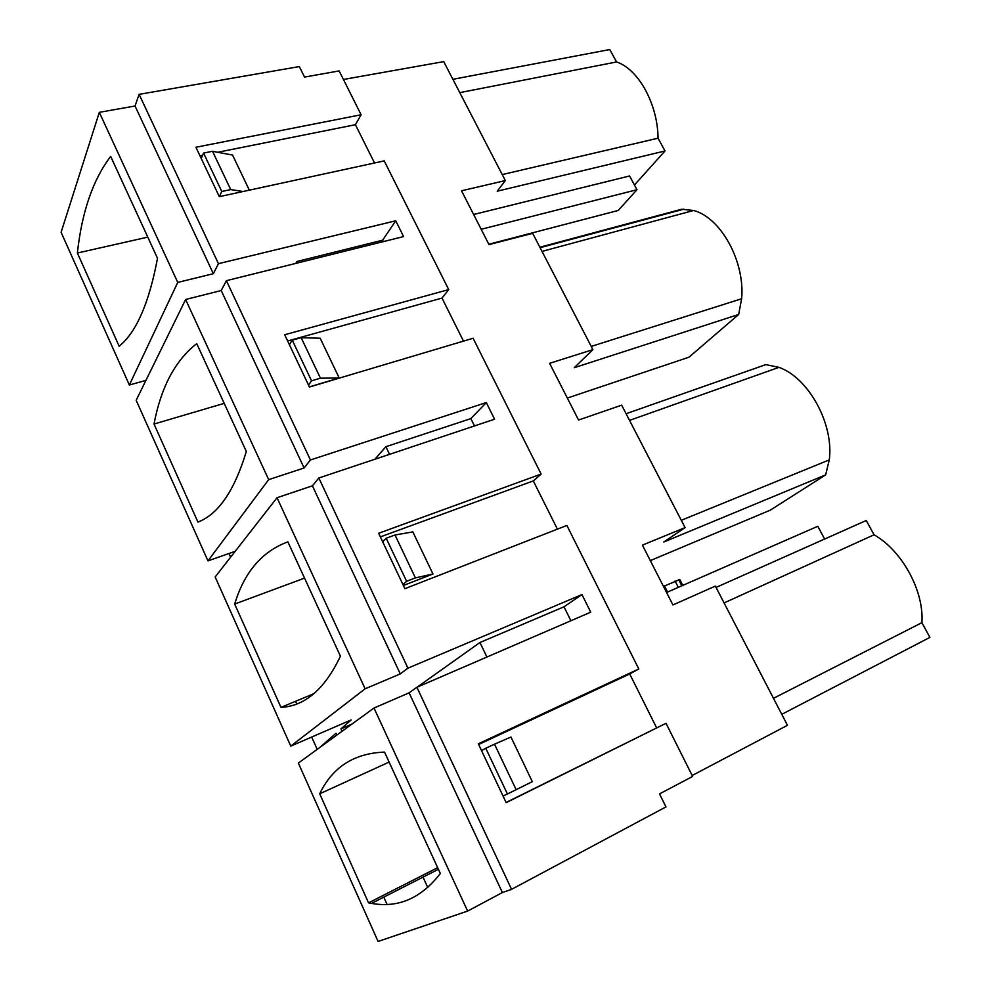 <?xml version="1.0" encoding="UTF-8"?>
<svg xmlns="http://www.w3.org/2000/svg" width="991" height="991" viewBox="0 0 991 991"><rect width="100%" height="100%" fill="white"/><g stroke="black" fill="none" stroke-linecap="round" stroke-linejoin="round"><path stroke-width="1.49" d="M467.628 911.076L374.003 708.032L298.353 763.07L378.091 941.45L467.628 911.076L502.375 892.544L511.567 889.348L665.964 806.909L659.523 793.89L692.647 776.448L666.014 723.306L506.091 802.475M145.937 380.383L129.35 385.004L61.095 232.315L99.323 112.33L135.036 106L139.124 94.356L218.441 263.68L395.731 220.795L403.597 236.564L226.406 280.676L221.216 290.524L185.627 299.505L136.176 400.29L207.974 560.881L268.685 479.632L304.101 467.987L221.216 290.524M374.871 459.254L385.883 446.718L470.874 418.598L486.296 402.557L310.406 459.973L226.406 280.676M486.296 402.557L494.596 419.218L318.842 477.984L312.425 485.813L277.034 497.73L215.158 576.973L290.772 746.112L365.134 688.807L400.277 673.917L312.425 485.813M417.149 687.172L479.941 642.515L564.003 606.802L581.965 594.575L407.933 668.157L318.842 477.984M581.965 594.575L590.735 612.178L416.901 687.283L409.11 692.833L374.003 708.032M511.567 889.348L416.901 687.283M666.014 723.306L506.178 802.66L478.319 743.82L638.799 668.975L566.877 525.441L404.885 588.679L378.649 533.269L541.136 474.07L473.091 338.253L309.427 387.023L284.677 334.747L448.712 289.595L384.223 160.889L219.308 196.664L221.786 191.498L203.564 153.072L212.508 151.289L232.551 155.067L249.336 190.148M139.124 94.356L299.332 66.57L304.534 77.075L339.145 70.918L361.108 114.758L195.921 147.263L219.308 196.664M343.431 79.478L443.72 61.615L505.336 180.573L461.521 190.78L489.009 244.616L532.663 233.331L592.891 349.637L549.609 363.325L578.546 420.035L621.654 405.158L685.066 527.596L642.416 545.137L672.939 604.944L715.366 586.09L787.461 725.313L692.164 775.495M295.776 263.408L296.904 261.5L382.613 240.218L395.731 220.795M218.441 263.68L213.35 273.689L135.036 106M129.35 385.004L177.748 282.423L213.35 273.689M382.613 240.218L383.306 241.618M310.406 459.973L304.101 467.987M235.189 551.318L207.974 560.881M470.874 418.598L474.503 425.932M407.933 668.157L400.277 673.917M351.817 724.161L340.941 728.905L351.161 719.924L290.772 746.112M564.003 606.802L570.903 620.75M502.375 892.544L409.11 692.833M638.799 668.975L629.719 673.967L478.641 744.489M541.136 474.07L533.307 480.908L380.358 536.887M448.712 289.595L441.998 298.08L287.625 340.978M361.108 114.758L355.41 124.705L217.723 152.267M202.598 155.302L199.971 155.822M320.427 378.19L339.207 377.992L320.18 338.228L301.165 337.696L292.271 340.161L311.546 380.817L320.427 378.19L301.165 337.696M339.207 377.992L309.353 386.886M415.402 577.889L432.968 573.987L412.838 531.907L395 534.991L386.18 538.237L406.607 581.308L415.402 577.889L395 534.991M432.968 573.987L403.374 585.495M532.303 781.639L510.96 737.031L494.497 744.179L516.15 789.703L532.303 781.639M716.047 587.428L866.258 520.498L874.037 534.793L724.074 602.924M650.307 560.609L770.28 510.154L825.639 474.875L663.784 542.015L685.066 527.596M626.089 413.718L765.845 364.614L778.951 367.351C808.532 377.682 834.088 424.037 829.281 459.886L825.639 474.875M567.323 398.06L688.98 357.206L738.667 314.481L574.235 367.711L592.891 349.637M539.86 247.23L681.597 209.25L693.613 210.488C720.829 217.5 745.17 261.649 741.627 298.762L738.667 314.481M473.624 214.49L629.595 175.964L636.99 189.715L618.186 210.476L488.811 244.244M634.451 184.995L665.011 150.966L658.061 138.207C657.751 104.117 638.427 69.048 616.538 61.962L609.787 49.55L452.887 79.305M505.336 180.573L497.247 191.189L665.011 150.966M296.904 261.5L297.61 262.949M177.748 282.423L99.323 112.33M77.385 253.027L119.143 346.218C136.275 332.431 149.071 303.122 157.507 258.292L110.658 156.38C92.943 179.767 81.857 211.987 77.385 253.027L147.77 237.122M230.63 557.165L228.983 553.498M296.73 703.883L295.566 701.294M317.207 749.345L311.669 737.044M319.994 747.313L335.961 733.278L336.791 735.099M387.047 904.362L383.79 897.128M427.778 887.527L423.021 877.122M342.031 731.284L340.941 728.905M268.685 479.632L185.627 299.505M196.738 343.629L246.325 451.475C234.471 490.706 218.354 514.255 197.952 522.096L154.014 424.037C160.976 387.27 175.209 360.464 196.738 343.629M385.883 446.718L389.55 454.336M365.134 688.807L277.034 497.73M287.873 541.866C262.12 551.33 244.381 572.055 234.669 604.052L280.973 707.388C304.955 706.137 324.775 689.067 340.433 656.191L287.873 541.866M479.941 642.515L486.928 657.033M438.406 869.28L371.526 903.383L368.553 902.851L319.697 793.803L389.116 762.079M371.526 903.383C398.258 908.227 421.2 898.267 440.338 873.492L384.52 752.095C354.047 753.259 332.443 767.17 319.697 793.803M781.775 714.325L929.905 637.386L921.89 622.67L773.488 698.321M921.89 622.67C924.244 590.958 901.872 550.364 874.037 534.793M308.511 385.103L311.546 380.817M289.372 344.657L292.271 340.161M402.928 584.566L406.607 581.308M382.65 541.718L386.18 538.237M503.069 796.095L516.15 789.703M507.442 794.002L485.763 748.267L494.497 744.179M481.539 750.633L485.763 748.267M824.623 539.042L817.773 526.283L666.584 592.482M663.475 586.412L679.814 579.549L682.799 585.384M681.288 520.3L829.281 459.886M629.533 420.382L778.951 367.351M591.231 346.416L741.627 298.762M542.015 251.404L693.613 210.488M481.18 229.28L636.99 189.715M502.226 174.577L658.061 138.207M459.787 92.634L616.538 61.962M201.223 158.449L203.564 153.072M221.786 191.498L230.717 189.578L212.508 151.289M230.717 189.578L243.055 191.511M224.201 403.362L154.014 424.037M304.547 578.125L234.669 604.052M313.924 693.638L280.973 707.388M368.553 902.851L437.663 867.67M463.491 341.115L441.998 298.08M557.4 529.144L533.307 480.908M656.587 727.778L629.719 673.967M374.536 162.995L355.41 124.705M678.699 579.673L681.845 585.805M675.069 581.023L678.315 587.353M664.466 585.904L667.6 592.048M540.095 247.7L683.889 209.151"/></g></svg>
